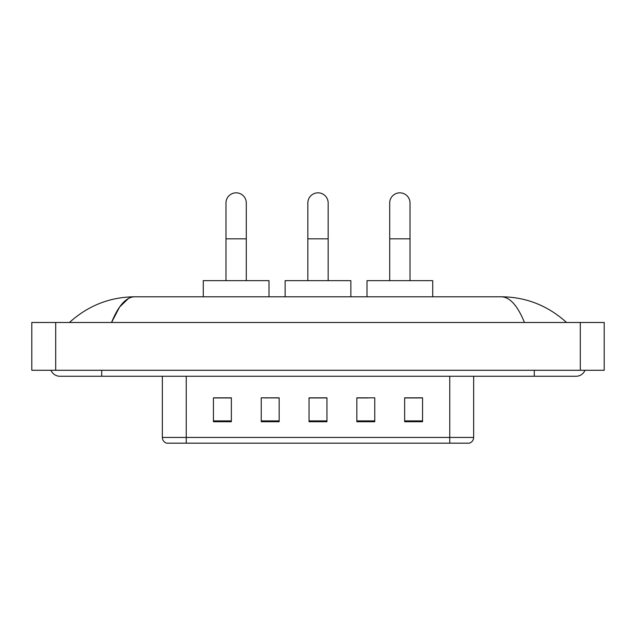<?xml version="1.0" encoding="UTF-8"?>
<svg xmlns="http://www.w3.org/2000/svg" width="636" height="636" viewBox="0 0 636 636"><rect width="100%" height="100%" fill="white"/><g stroke="black" fill="none" stroke-linecap="round" stroke-linejoin="round"><path stroke-width="0.95" d="M267.637 397.945L261.237 397.826L261.237 421.724L279.164 421.724L279.164 397.826L261.237 397.826L279.164 397.945M449.747 443.173L449.747 437.441L473.645 437.441C473.478 440.303 472.047 442.211 469.344 443.173L166.656 443.173A5.978 5.978 0 0 1 162.355 437.441L162.355 376.258M422.558 421.724L422.558 397.826L404.639 397.826L404.639 421.724L422.558 421.724M374.763 421.724L374.763 397.826L356.836 397.826L356.836 421.724L374.763 421.724M231.361 421.724L231.361 397.826L213.442 397.826L213.442 421.724L231.361 421.724M326.96 421.724L326.96 397.826L309.04 397.826L309.04 421.724L326.96 421.724M438.999 443.173L197.001 443.173M404.639 397.945L421.366 397.945M214.634 397.945L231.361 397.945M356.836 397.945L368.363 397.945M326.96 397.945L309.04 397.945M51.023 370.279A9.564 9.564 0 0 0 59.879 376.258A9.564 9.564 0 0 1 51.023 370.279A9.564 9.564 0 0 0 59.879 376.258L576.121 376.258A9.564 9.564 0 0 0 584.977 370.279A9.564 9.564 0 0 1 576.121 376.258A9.564 9.564 0 0 0 584.977 370.279A9.564 9.564 0 0 1 576.121 376.258M524.446 322.484C517.593 305.606 509.889 297.044 501.351 296.789L134.649 296.789C126.111 297.044 118.407 305.606 111.554 322.484L119.6 307.037L128.448 298.475M55.698 322.484L604.2 322.484L604.2 370.279L31.8 370.279L31.8 322.484L55.698 322.484L55.698 370.279M501.351 296.789C526.012 296.98 547.755 305.542 566.557 322.484L564.522 320.639M71.478 320.639L69.443 322.484C88.158 305.582 109.893 297.02 134.649 296.789M307.84 280.659L307.84 202.979A10.16 10.16 0 0 1 318 192.827A10.16 10.16 0 0 1 328.16 202.979A10.16 10.16 0 0 0 318 192.827M328.16 280.659L328.16 202.979M350.865 296.789L350.865 280.659L285.135 280.659L285.135 296.789M225.987 280.659L225.987 202.979A10.16 10.16 0 0 1 236.147 192.827A10.16 10.16 0 0 1 246.299 202.979A10.16 10.16 0 0 0 236.147 192.827M246.299 280.659L246.299 202.979M269.004 296.789L269.004 280.659L203.281 280.659L203.281 296.789M389.701 280.659L389.701 202.979A10.16 10.16 0 0 1 399.853 192.827A10.16 10.16 0 0 1 410.013 202.979A10.16 10.16 0 0 0 399.853 192.827M410.013 280.659L410.013 202.979M432.719 296.789L432.719 280.659L366.996 280.659L366.996 296.789M162.355 437.441L186.253 437.441L186.253 443.173M186.253 376.258L186.253 437.441L449.747 437.441L449.747 376.258M326.96 420.897L309.04 420.897M279.164 420.897L261.237 420.897M231.361 420.897L213.442 420.897M374.763 420.897L356.836 420.897M422.558 420.897L404.639 420.897M534.296 370.279L534.296 376.258M101.704 370.279L101.704 376.258M580.302 322.484L580.302 370.279M307.84 238.834L328.16 238.834M225.987 238.834L246.299 238.834M389.701 238.834L410.013 238.834M473.645 437.441L473.645 376.258"/></g></svg>

